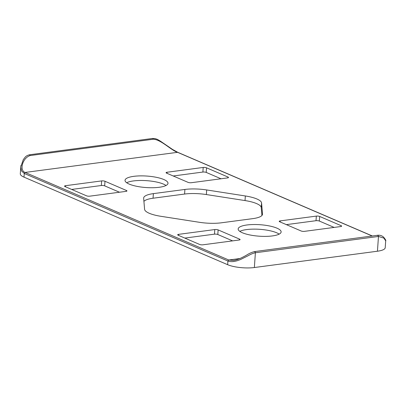 <?xml version="1.0" encoding="UTF-8"?>
<svg xmlns="http://www.w3.org/2000/svg" width="406" height="406" viewBox="0 0 406 406"><rect width="100%" height="100%" fill="white"/><g stroke="black" fill="none" stroke-linecap="round" stroke-linejoin="round"><path stroke-width="0.61" d="M126.672 182.73A21.533 5.755 -176 0 1 133.462 180.934A21.533 5.755 -176 0 1 166.034 185.481M159.238 187.278A21.533 5.755 -176 0 1 136.634 186.288A21.533 5.755 -176 0 1 125.033 180.305A21.533 5.755 -176 0 1 133.782 176.336A21.533 5.755 -176 0 1 156.391 177.326A21.533 5.755 -176 0 1 167.993 183.309A21.533 5.755 -176 0 1 159.238 187.278M239.809 231.374A21.533 5.755 -176 0 1 246.599 229.583A21.533 5.755 -176 0 1 279.171 234.13M272.38 235.927A21.533 5.755 -176 0 1 249.771 234.932A21.533 5.755 -176 0 1 238.17 228.954A21.533 5.755 -176 0 1 246.924 224.98A21.533 5.755 -176 0 1 269.528 225.975A21.533 5.755 -176 0 1 281.13 231.953A21.533 5.755 -176 0 1 272.38 235.927M143.917 201.376A23.924 6.394 -176 0 1 153.052 198.224L184.583 194.048A23.924 6.394 -176 0 1 206.365 194.555L245.021 200.569A23.924 6.394 -176 0 1 261.241 207.542L261.926 215.484M286.362 224.63L316.015 220.702A2.39 0.639 -176 0 1 319.355 221.057L334.163 227.421M173.225 175.986L202.878 172.053A2.39 0.639 -176 0 1 206.218 172.408L221.021 178.777M71.679 189.44L101.333 185.512A2.39 0.639 -176 0 1 104.672 185.862L119.481 192.231M184.816 238.083L214.475 234.155A2.39 0.639 -176 0 1 217.809 234.511L232.618 240.875M377.438 251.223A19.143 5.116 4 0 0 385.218 247.69L385.7 240.829L383.868 238.099L378.473 236.449L377.438 251.223L254.359 267.529L255.389 252.76C253.258 253.182 250.908 254.136 248.34 255.623L241.128 259.226C235.861 261.611 231.456 262.21 227.913 261.022L227.659 264.702A19.143 5.116 4 0 0 254.359 267.529M20.782 166.907L23.254 159.695L25.05 157.315C25.938 156.153 27.435 155.3 29.552 154.762L30.217 155.539C22.396 157.904 19.194 170.505 25.101 172.438L228.751 260.002L227.913 261.022L24.264 173.463L21.472 170.88L20.782 166.907L20.3 173.768A19.143 5.116 4 0 0 24.01 177.143L227.659 264.702M160.822 216.291A23.924 6.394 -176 0 1 144.597 209.318L143.653 198.306A23.924 6.394 -176 0 1 143.653 198.037A23.924 6.394 -176 0 1 153.377 193.626L184.903 189.45A23.924 6.394 -176 0 1 206.69 189.952L245.341 195.966A23.924 6.394 -176 0 1 261.565 202.944L262.509 213.957A23.924 6.394 -176 0 1 262.515 214.226A23.924 6.394 -176 0 1 252.786 218.636L221.26 222.813A23.924 6.394 -176 0 1 199.473 222.305L160.822 216.291M340.664 226.558L304.505 231.349A2.39 0.639 -176 0 1 301.171 230.999L279.673 221.757A2.39 0.639 -176 0 1 279.211 221.331A2.39 0.639 -176 0 1 280.181 220.889L316.34 216.104A2.39 0.639 -176 0 1 319.674 216.454L341.172 225.695A2.39 0.639 -176 0 1 341.634 226.117A2.39 0.639 -176 0 1 340.664 226.558M227.522 177.914L191.368 182.705A2.39 0.639 -176 0 1 188.034 182.35L166.536 173.108A2.39 0.639 -176 0 1 166.069 172.687A2.39 0.639 -176 0 1 167.044 172.245L203.198 167.455A2.39 0.639 -176 0 1 206.537 167.81L228.035 177.052A2.39 0.639 -176 0 1 228.497 177.473A2.39 0.639 -176 0 1 227.522 177.914M65.503 185.699L101.657 180.909A2.39 0.639 -176 0 1 104.992 181.264L126.489 190.505A2.39 0.639 -176 0 1 126.951 190.927A2.39 0.639 -176 0 1 125.982 191.368L89.827 196.159A2.39 0.639 -176 0 1 86.488 195.804L64.99 186.562A2.39 0.639 -176 0 1 64.529 186.141A2.39 0.639 -176 0 1 65.503 185.699L65.427 186.75M178.64 234.348L214.794 229.557A2.39 0.639 -176 0 1 218.134 229.908L239.626 239.149A2.39 0.639 -176 0 1 240.093 239.576A2.39 0.639 -176 0 1 239.119 240.017L202.964 244.803A2.39 0.639 -176 0 1 199.625 244.453L178.132 235.211A2.39 0.639 -176 0 1 177.666 234.79A2.39 0.639 -176 0 1 178.64 234.348L178.564 235.399M20.782 166.891L20.985 165.409M372.18 236.003L177.417 152.26C171.261 150.357 160.989 139.537 153.301 139.233L152.636 138.451L155.584 138.74C157.112 139.39 156.056 138.522 160.497 141.207L172.535 149.438L177.726 152.301L25.101 172.438L24.264 173.463L24.01 177.143M239.936 258.52L228.751 260.002L233.572 260.444M262.474 214.49L262.509 213.957M261.241 207.542L261.565 202.944M245.021 200.569L245.341 195.966M206.365 194.555L206.69 189.952M184.583 194.048L184.903 189.45M153.052 198.224L153.377 193.626M341.116 226.472L341.172 225.695M319.355 221.057L319.674 216.454M316.015 220.702L316.34 216.104M280.11 221.94L280.181 220.889M227.979 177.828L228.035 177.052M206.218 172.408L206.537 167.81M202.878 172.053L203.198 167.455M166.973 173.296L167.044 172.245M101.657 180.909L101.333 185.512M126.433 191.282L126.489 190.505M104.672 185.862L104.992 181.264M214.794 229.557L214.475 234.155M239.576 239.926L239.626 239.149M217.809 234.511L218.134 229.908M254.339 251.903C254.882 251.329 255.227 251.613 255.389 252.76L378.473 236.449C378.311 235.307 377.961 235.023 377.423 235.597M30.217 155.539L153.301 139.233M177.726 152.301L372.348 235.977M233.582 260.429C236.505 260.15 240.859 258.373 246.645 255.09C249.299 253.369 251.984 252.192 254.699 251.568L377.783 235.257C380.133 235.054 382.102 235.713 383.695 237.251C385.507 239.515 386.172 240.702 385.695 240.824M29.552 154.762L152.636 138.451"/></g></svg>
